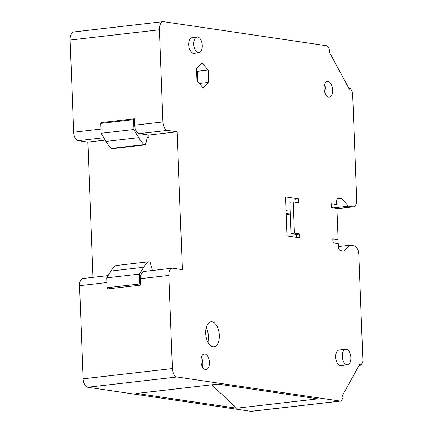 <?xml version="1.0" encoding="UTF-8"?>
<svg xmlns="http://www.w3.org/2000/svg" width="433" height="433" viewBox="0 0 433 433"><rect width="100%" height="100%" fill="white"/><g stroke="black" fill="none" stroke-linecap="round" stroke-linejoin="round"><path stroke-width="0.65" d="M202.444 366.908A7.87 4.206 83.4 0 0 201.345 357.333M205.496 369.549A7.87 4.206 83.4 0 0 206.097 369.56A7.87 4.206 83.4 0 0 209.431 361.815A7.87 4.206 83.4 0 0 204.901 353.929A7.87 4.206 83.4 0 0 204.3 353.918A7.87 4.206 83.4 0 0 200.966 361.663A7.87 4.206 83.4 0 0 205.496 369.549M325.578 94.459A7.87 4.206 83.4 0 0 324.474 84.89M328.631 97.106A7.87 4.206 83.4 0 0 329.232 97.111A7.87 4.206 83.4 0 0 332.566 89.366A7.87 4.206 83.4 0 0 328.03 81.485A7.87 4.206 83.4 0 0 327.429 81.474A7.87 4.206 83.4 0 0 324.1 89.22A7.87 4.206 83.4 0 0 328.631 97.106M345.691 349.171L339.082 349.929A7.87 4.206 83.4 0 0 336.381 360.943A7.87 4.206 83.4 0 0 340.879 365.571L347.488 364.808A7.87 4.206 83.4 0 0 350.189 353.799A7.87 4.206 83.4 0 0 345.691 349.171A7.87 4.206 83.4 0 0 342.99 360.18A7.87 4.206 83.4 0 0 347.488 364.808M201.605 41.692A7.87 4.206 83.4 0 0 197.107 37.065A7.87 4.206 83.4 0 0 194.406 48.074A7.87 4.206 83.4 0 0 198.904 52.702A7.87 4.206 83.4 0 0 201.605 41.692M105.955 141.402L138.674 137.64A39.36 21.033 83.4 0 0 144.037 144.649L111.313 148.411A39.36 21.033 83.4 0 1 105.955 141.402L101.149 133.283L133.867 129.521L133.488 119.643L134.409 118.766L101.69 122.534L100.77 123.405L133.488 119.643M138.674 137.64L133.867 129.521M101.149 133.283L100.77 123.405M147.529 137.055L147.707 137.034A1.18 0.633 83.4 0 0 147.615 137.034A1.18 0.633 83.4 0 0 147.155 137.629L145.526 144.866L112.807 148.633L111.313 148.411M144.037 144.649L145.526 144.866M148.535 261.792L115.817 265.553A39.36 21.033 83.4 0 0 110.935 271.053L106.702 277.84L139.421 274.073L143.653 267.291A39.36 21.033 83.4 0 1 148.535 261.792L150.029 262.014L152.232 269.819A1.18 0.633 83.4 0 0 152.616 270.479M139.421 274.073L139.805 283.956L140.801 285.109L108.082 288.876L107.081 287.718L139.805 283.956M106.702 277.84L107.081 287.718M197.107 37.065L192.149 37.633A7.87 4.206 83.4 0 0 189.448 48.642A7.87 4.206 83.4 0 0 193.946 53.275L198.904 52.702M296.41 234.35L291.079 233.566L294.386 233.181L299.717 233.972L296.41 234.35L296.529 237.381M299.717 233.972L299.863 237.874L287.074 235.985L285.574 196.939L298.364 198.828L298.516 202.731L293.184 201.946L289.883 202.325L291.079 233.566M293.184 201.946L294.386 233.181M333.681 207.921L348.468 206.222L341.745 198.433L338.611 197.973C337.323 198.016 336.663 199.212 336.63 201.561L336.744 204.49L331.413 203.705L331.564 207.607L336.89 208.397L338.092 239.633L334.785 240.012L332.793 239.72M338.362 246.604L349.967 245.267L343.77 251.151L340.636 250.685A3.935 2.105 -96.6 0 1 338.357 246.469L338.243 243.541L332.912 242.751L332.76 238.848L338.092 239.633M147.225 137.407L148.898 137.212L148.817 135.064L177.075 131.816L167.479 130.398A7.87 4.206 -96.6 0 1 162.916 121.96L159.376 29.78A8.882 4.747 -96.6 0 1 163.171 21.661A8.882 4.747 -96.6 0 1 163.301 21.65L326.585 45.746A3.935 2.105 -96.6 0 1 328.138 47.11L329.529 49.687A0.985 0.525 -96.6 0 1 329.583 51.067L329.161 51.83L349.334 89.128L349.756 88.364A0.985 0.525 -96.6 0 1 350.048 88.132A0.985 0.525 -96.6 0 1 350.508 88.473L351.905 91.054A3.935 2.105 -96.6 0 1 352.635 93.907L356.695 199.667A7.87 4.206 -96.6 0 1 353.333 206.86A7.87 4.206 -96.6 0 1 352.733 206.85L336.901 208.674M148.817 135.064L139.22 133.651A7.87 4.206 -96.6 0 1 134.658 125.207L134.409 118.766M147.707 137.034L148.898 137.212M177.075 131.816L182.369 269.651L172.772 268.238A7.87 4.206 -96.6 0 0 172.177 268.227L143.918 271.475A7.87 4.206 83.4 0 0 140.552 278.668L140.801 285.109M349.967 245.267L354.232 245.895A7.87 4.206 -96.6 0 1 358.795 254.339L362.859 360.099A3.935 2.105 -96.6 0 1 362.34 362.767L361.133 364.965A0.985 0.525 -96.6 0 1 360.841 365.192A0.985 0.525 -96.6 0 1 360.375 364.851L359.893 363.958L342.373 395.692L342.86 396.585A0.985 0.525 -96.6 0 1 342.909 397.965L341.702 400.157A3.935 2.105 -96.6 0 1 340.538 401.082A3.935 2.105 -96.6 0 1 340.235 401.077L176.951 376.986A7.87 4.206 -96.6 0 1 172.388 368.548L168.81 275.415A7.87 4.206 -96.6 0 1 172.177 268.227M217.951 384.076L317.963 398.836L236.662 408.189L136.649 393.429L217.951 384.076M236.662 408.189L211.737 384.791M298.364 198.828L295.062 199.207L295.176 202.238M103.779 137.726L78.249 140.665A7.87 4.206 -96.6 0 1 73.68 132.222L70.141 40.042A8.882 4.747 -96.6 0 1 73.94 31.928A8.882 4.747 -96.6 0 1 74.07 31.918M78.249 140.665L87.839 142.078L105.176 140.086M87.839 142.078L93.035 277.331M176.951 376.986L87.72 387.248A7.87 4.206 -96.6 0 1 83.152 378.81L79.575 285.683A7.87 4.206 -96.6 0 1 82.941 278.489L108.104 275.599M87.72 387.248L251.005 411.345A3.935 2.105 -96.6 0 0 251.302 411.35L340.538 401.082M336.744 204.49L331.467 205.096M290.17 209.848L286.089 210.319M338.027 198.038L338.314 197.968M341.745 198.433L337.107 198.969M290.289 212.912L286.208 213.382M348.468 206.222L352.733 206.85M212.035 321.789A12.595 6.728 83.4 0 0 211.077 321.768A12.595 6.728 83.4 0 0 205.745 334.162A12.595 6.728 83.4 0 0 212.998 346.779A12.595 6.728 83.4 0 0 213.956 346.795A12.595 6.728 83.4 0 0 219.287 334.4A12.595 6.728 83.4 0 0 212.035 321.789M207.9 342.151A12.595 6.728 83.4 0 0 206.232 327.667M208.674 82.459L208.197 70.059L202.097 62.996L196.468 68.333L196.945 80.727L203.05 87.796L208.674 82.459L199.364 83.531M208.197 70.059L197.291 71.315L196.555 70.46M197.291 71.315L197.686 81.583M110.935 271.053L143.653 267.291M167.479 130.398L139.22 133.651M162.916 121.96L134.658 125.207M168.81 275.415L140.552 278.668M159.376 29.78L70.141 40.042M73.68 132.222L100.992 129.083M106.886 282.543L79.575 285.683M172.388 368.548L83.152 378.81M340.235 401.077L251.005 411.345M360.375 364.851L359.33 364.97M290.332 214.026L286.245 214.497M349.756 88.364L348.971 88.451M163.171 21.661L73.94 31.928M360.841 365.192L359.098 365.392M353.333 206.86L336.906 208.749M290.332 214.108L286.251 214.579M350.048 88.132L348.868 88.267"/></g></svg>
